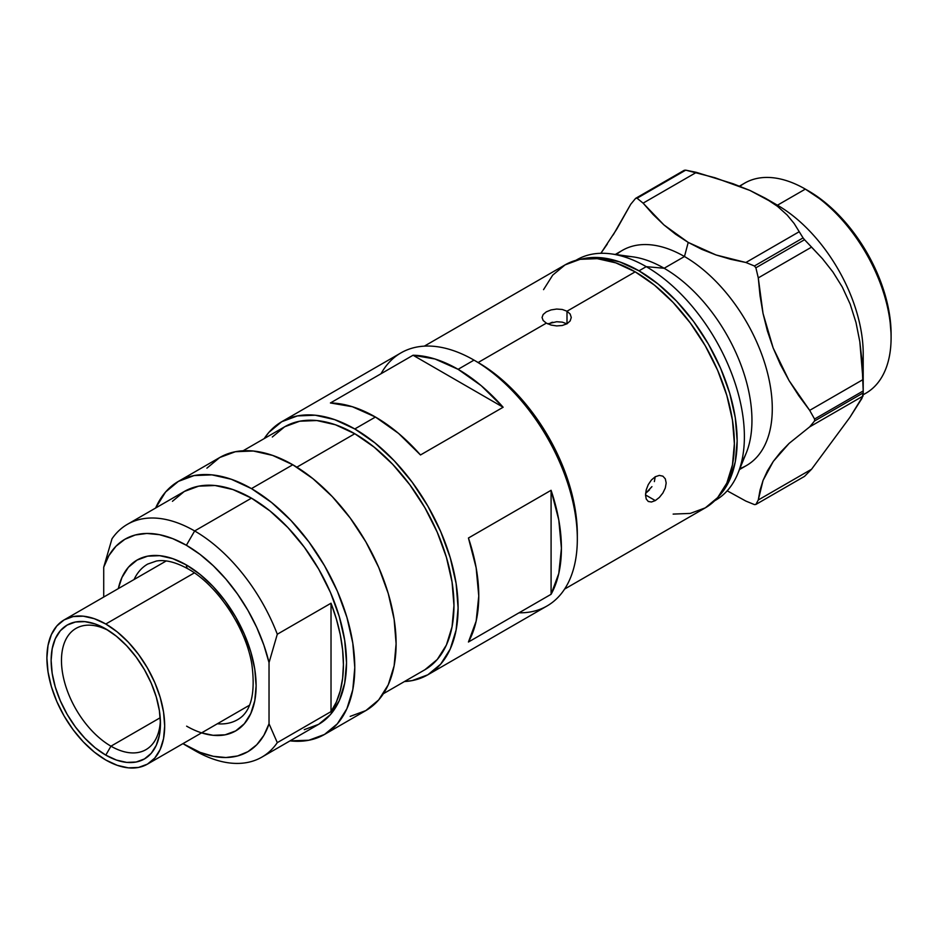 <?xml version="1.0" encoding="UTF-8"?>
<svg xmlns="http://www.w3.org/2000/svg" width="938" height="938" viewBox="0 0 938 938"><rect width="100%" height="100%" fill="white"/><g stroke="black" fill="none" stroke-linecap="round" stroke-linejoin="round"><path stroke-width="1.41" d="M575.932 260.318A138.801 80.14 60 0 1 611.213 253.893A138.801 80.14 60 0 1 646.235 266.65L639.013 270.836A138.801 80.14 60 0 1 726.27 382.681A138.801 80.14 60 0 1 718.883 496.143L729.682 479.893L735.275 461.859L737.162 440.837L735.275 417.633L729.682 393.151L720.619 368.317L708.413 344.094L693.534 321.417L676.568 301.145L658.159 284.062L639.013 270.836L646.235 266.65A138.801 80.14 60 0 1 737.925 473.362A138.801 80.14 60 0 1 714.721 500.716A138.801 80.14 -120 0 0 715.647 500.2A138.801 80.14 -120 0 0 736.916 388.977A138.801 80.14 -120 0 0 646.235 266.65L664.139 268.256L646.235 266.65A138.801 80.14 -120 0 0 576.835 259.779L575.885 260.33M737.925 473.362L746.167 453.206A124.191 71.71 -120 0 0 664.139 268.256A124.191 71.71 60 0 1 741.489 462.317M739.484 469.563L746.566 465.471A124.191 71.71 -120 0 0 765.596 365.961A124.191 71.71 -120 0 0 684.47 256.52L664.139 268.256L684.47 256.52A124.191 71.71 60 0 1 767.214 371.741A124.191 71.71 60 0 1 739.883 468.578M799.211 231.721L745.898 262.499L754.422 265.982L803.069 237.9L799.211 231.721L745.898 262.499L715.975 254.948L688.222 242.414L684.47 256.52L688.222 242.414L663.916 224.909L643.105 203.147L696.406 172.369L733.094 183.742L749.99 190.461L765.056 198.059L777.496 206.348L787.111 214.978L794.123 223.467L803.069 237.9A168.031 97.013 60 0 1 804.534 239.718L822.462 258.712L832.885 271.95L842.289 287.028L850.168 304.1L855.995 322.52L859.818 341.702L861.975 360.731L863.206 390.935A168.031 97.013 60 0 1 863.206 391.92A168.031 97.013 60 0 1 863.206 392.893L861.963 398.357L849.934 417.304L811.581 469.223L804.534 476.363L811.581 469.223L758.279 499.989L760.061 490.093L763.063 480.408L767.436 470.841L773.299 461.39L780.557 452.21L789.116 443.381L809.682 426.872L814.559 420.974A168.031 97.013 -120 0 0 814.559 419.028L809.682 410.375L798.824 395.766L789.046 380.558L780.439 364.636L773.158 347.975L767.366 330.868L763.04 313.468L760.05 295.798L758.279 277.894L755.887 267.799A168.031 97.013 -120 0 0 754.422 265.982L745.898 262.499L730.714 259.298L715.975 254.948L701.776 249.344L688.222 242.414L675.583 234.219L663.916 224.909L653.129 214.521L643.105 203.147L696.406 172.369L685.713 170.153L715.002 177.763L749.99 190.461L777.45 205.211L765.056 198.059L777.496 206.348L787.111 214.978L794.123 223.467M755.887 504.445L758.279 499.989L763.063 480.408L773.299 461.39L789.116 443.381L809.682 426.872L862.983 396.094L863.206 392.893A168.031 97.013 -120 0 0 863.206 390.935L862.983 379.597L809.682 410.375L789.046 380.558L773.158 347.975L763.04 313.468L758.279 277.894L811.581 247.116L804.534 239.718A168.031 97.013 -120 0 0 803.069 237.9L754.422 265.982A168.031 97.013 60 0 1 755.887 267.799L804.534 239.718L755.887 267.799L758.279 277.894L811.581 247.116L822.462 258.712L832.885 271.95L842.289 287.028L850.168 304.1L855.995 322.52L859.818 341.702L862.983 379.597L809.682 410.375L814.559 419.028L863.206 390.935L814.559 419.028A168.031 97.013 60 0 1 814.559 420.974L863.206 392.893L814.559 420.974L809.682 426.872L862.983 396.094L849.934 417.304L811.581 469.223L758.279 499.989L755.887 504.445L804.534 476.363L755.887 504.445A168.031 97.013 60 0 1 754.422 504.585A168.031 97.013 -120 0 0 755.887 504.445M745.898 501.103L754.422 504.585L745.898 501.103L727.196 490.809L745.898 501.103M863.206 391.92L863.206 353.743A121.272 70.022 -120 0 0 777.45 205.211A121.272 70.022 60 0 1 862.409 366.793A121.272 70.022 -120 0 0 862.409 366.77M777.45 205.211L805.343 189.113L777.45 205.211L765.056 198.059M863.112 394.816L865.985 393.151A121.272 70.022 -120 0 0 884.569 295.974A121.272 70.022 -120 0 0 805.343 189.113L805.343 189.113A121.272 70.022 60 0 1 891.1 337.633A121.272 70.022 60 0 1 863.124 394.664M808.45 190.895L805.343 189.113L808.45 190.895A116.887 67.489 -120 0 0 808.45 190.895A116.887 67.489 -120 0 1 891.1 334.057L889.517 314.523L884.804 293.899L877.171 272.993L866.888 252.592L854.366 233.492L840.073 216.432L824.572 202.045L805.343 189.113A121.272 70.022 -120 0 0 744.713 183.109L739.484 186.123M552.752 322.226L551.04 322.637M562.331 322.144L556.68 321.734L547.698 323.845M673.144 514.094L690.286 513.414L705.317 507.845A140.266 80.985 -120 0 0 726.821 395.449A140.266 80.985 -120 0 0 635.19 271.844L566.998 311.217L570.163 314.042L571.277 317.478L570.163 320.925L567.009 323.762L562.261 325.498L556.68 325.92L551.087 325.064L546.338 323.141L478.146 362.514A140.266 80.985 60 0 1 577.304 536.653M648.264 484.606L651.418 479.975L655.31 476.727L659.344 475.402L662.885 476.164L665.312 478.849L666.179 483L665.312 487.971L662.885 493.025L659.344 497.445L655.31 500.587L651.441 502.006L648.275 501.467L646.223 499.004L645.52 494.947L646.223 489.871L648.264 484.606L651.418 479.975L655.31 476.727L659.344 475.402L662.885 476.164L665.312 478.849L666.179 483L665.312 487.971M659.379 497.398L655.31 500.587L645.52 494.936L655.31 500.587L651.441 502.006L648.275 501.467L646.223 499.004L645.52 494.947L646.247 489.765M566.998 323.856L562.261 322.133M551.298 325.123L546.338 323.141L543.161 320.491L542.058 317.49L543.161 314.488L546.326 311.838L551.063 309.915L556.668 309.048L562.249 309.47L566.998 311.217L566.998 323.762L566.998 311.217L570.163 314.042L571.277 317.49M654.372 481.593L655.228 476.692M649.471 489.882L645.59 493.4L651.933 486.634M110.954 746.179A69.987 40.404 60 0 1 65.238 684.505A69.987 40.404 60 0 1 75.966 628.425A69.987 40.404 60 0 1 108.433 630.512A69.987 40.404 -120 0 0 61.486 661.923A69.987 40.404 -120 0 0 110.954 746.179L105.795 755.125A77.291 44.625 60 0 1 51.133 660.458A77.291 44.625 60 0 1 105.795 628.906L95.125 623.958L84.877 621.636L75.427 622.011L67.149 625.083L60.349 630.711L55.295 638.708L52.188 648.756L51.133 660.458L52.188 673.378L55.295 687.015L60.349 700.838L67.149 714.334L75.427 726.962L84.877 738.241L95.125 747.762L105.795 755.125L116.453 760.073L126.7 762.395L136.151 762.019L144.44 758.948L151.229 753.32L156.283 745.323L159.39 735.275L160.445 723.573L159.39 710.652L156.283 697.016L151.229 683.192L144.44 669.697L136.151 657.069L126.7 645.79L116.453 636.269L105.795 628.906A77.291 44.625 60 0 1 160.445 723.573A77.291 44.625 60 0 1 105.795 755.125L110.954 746.179A69.987 40.404 -120 0 0 160.386 720.478A69.987 40.404 60 0 1 145.953 749.65A69.987 40.404 60 0 1 110.954 746.179L160.222 717.734L110.954 746.179M194.354 572.884L105.795 624.016A83.283 48.084 60 0 1 160.199 697.403A83.283 48.084 60 0 1 147.43 764.142A83.283 48.084 60 0 1 105.795 760.015A83.283 48.084 60 0 1 51.379 686.628A83.283 48.084 60 0 1 64.147 619.889A83.283 48.084 60 0 1 105.795 624.016L194.354 572.884M142.013 568.276A89.86 51.883 60 0 0 134.064 579.52A89.86 51.883 60 0 1 147.653 564.09L156.365 561.041C165.217 559.482 175.828 562.12 188.198 568.979A8.77 5.065 -60 0 1 186.381 564.957A8.77 5.065 120 0 0 188.198 568.979C216.877 584.726 245.721 627.288 251.83 664.186C255.746 693.698 250.974 712.212 237.502 719.727A89.86 51.883 60 0 1 217.346 723.773A89.86 51.883 60 0 0 243.13 715.542M186.627 726.164A98.631 56.937 -120 0 0 256.121 685.608A98.631 56.937 -120 0 0 186.381 564.957L199.982 574.361L213.067 586.496L225.12 600.906L235.696 617.016L244.361 634.229L250.809 651.875L254.773 669.263L256.121 685.748L254.773 700.686L250.809 713.501L244.361 723.702L235.696 730.901L225.12 734.817L213.067 735.298L201.6 732.859M331.02 711.614L277.296 742.638A134.427 77.608 60 0 1 261.854 757.13A134.427 77.608 60 0 1 194.647 750.47A134.427 77.608 -120 0 0 277.296 742.638L269.03 723.761A122.737 70.866 60 0 1 186.381 745.698A122.737 70.866 60 0 1 182.945 743.635L200.005 752.323L213.289 756.298L225.906 757.529L237.537 755.969L247.913 751.678L256.754 744.76L263.848 735.38L269.03 723.761L269.03 662.65L277.296 634.24L331.02 603.216A134.427 77.608 60 0 1 331.02 711.614L336.379 701.976L340.271 690.79L342.628 678.256L343.414 664.573L342.628 649.987L340.271 634.733L336.379 619.057L331.02 603.216L331.02 711.614L277.296 742.638L269.03 723.761L269.03 662.65L277.296 634.24A134.427 77.608 -120 0 0 194.647 530.955A134.427 77.608 60 0 1 277.296 634.24L331.02 603.216L331.02 711.614M251.466 498.148L194.647 530.955A134.427 77.608 -120 0 0 111.985 538.799L103.719 567.209A122.737 70.866 60 0 1 186.381 545.271L194.647 530.955L186.381 545.271A122.737 70.866 60 0 1 269.03 662.65L263.848 645.063L256.754 627.475L247.913 610.345L237.537 594.082L225.906 579.098L213.289 565.755L200.005 554.381L186.381 545.271L172.756 538.658L159.472 534.683L146.856 533.452L135.213 535L124.848 539.291L116.007 546.221L108.902 555.601L103.719 567.209L103.719 597.037L103.719 567.209L111.985 538.799A134.427 77.608 60 0 1 127.427 524.307A134.427 77.608 60 0 1 194.647 530.955L251.466 498.148L270.015 510.964L287.837 527.508L304.275 547.135L318.674 569.108L330.504 592.558L339.286 616.606L344.692 640.326L346.521 662.791L344.692 683.145L339.286 700.616L330.504 714.522L318.674 724.324A134.427 77.608 -120 0 0 339.286 616.606A134.427 77.608 -120 0 0 251.466 498.148A134.427 77.608 -120 0 0 184.258 491.5L198.657 486.165L215.095 485.509L232.929 489.554L251.466 498.148M354.787 433.731L296.842 467.183L354.787 433.731A140.266 80.985 -120 0 0 284.648 426.79L299.679 421.221L316.833 420.541L335.429 424.762L354.787 433.731L374.133 447.109L392.741 464.369L409.883 484.852L424.914 507.763L437.249 532.245L446.418 557.336L452.057 582.076L453.969 605.526L452.057 626.772L446.418 644.992L437.249 659.496L424.914 669.732A140.266 80.985 -120 0 0 446.418 557.336A140.266 80.985 -120 0 0 354.787 433.731M324.525 734.442L365.843 710.582A146.117 84.361 -120 0 0 388.25 593.508A146.117 84.361 -120 0 0 292.797 464.756L251.466 488.604A146.117 84.361 60 0 1 346.919 617.368A146.117 84.361 60 0 1 324.525 734.442A146.117 84.361 60 0 1 290.041 740.856L308.872 740.246L324.525 734.442L337.375 723.784L346.919 708.671L352.794 689.688L354.787 667.563L352.794 643.14L346.919 617.368L337.375 591.221L324.525 565.731L308.872 541.859L291.003 520.52L271.621 502.534L251.466 488.604L231.311 479.259L211.929 474.863L194.072 475.578L178.408 481.37L165.557 492.028L155.626 508.033A146.117 84.361 60 0 1 178.408 481.37A146.117 84.361 60 0 1 251.466 488.604L292.797 464.756A146.117 84.361 -120 0 0 219.738 457.51L206.888 468.179M577.327 539.08L577.327 534.308A140.266 80.985 -120 0 0 478.146 362.514L474.007 360.122A146.117 84.361 60 0 1 577.327 539.08A146.117 84.361 60 0 1 519.042 612.795M264.199 438.597A146.117 84.361 60 0 1 281.728 421.725A146.117 84.361 60 0 1 354.787 428.959L375.446 417.035A146.117 84.361 -120 0 0 330.411 402.965L413.06 355.244A146.117 84.361 60 0 1 458.096 369.314L474.007 360.122L458.096 369.314A146.117 84.361 60 0 1 503.131 407.244L420.482 454.965A146.117 84.361 -120 0 0 375.446 417.035L354.787 428.959A146.117 84.361 60 0 1 450.24 557.711A146.117 84.361 60 0 1 427.834 674.797L547.065 605.96A146.117 84.361 -120 0 0 569.46 488.886A146.117 84.361 -120 0 0 474.007 360.122L478.146 362.514L546.338 323.141L543.161 320.491M427.834 674.797A146.117 84.361 60 0 1 404.466 681.551L412.181 680.589L427.834 674.797L440.684 664.139L450.24 649.026L456.114 630.043L458.096 607.906L456.114 583.495L450.24 557.711L440.684 531.576L427.834 506.086L412.181 482.202L394.323 460.863L374.942 442.888L354.787 428.959L334.632 419.614L315.25 415.217L297.381 415.921L281.728 421.725L268.878 432.383L264.188 438.597M468.437 642.014A146.117 84.361 -120 0 0 468.437 538.013L551.087 490.293A146.117 84.361 60 0 1 551.087 594.293L468.437 642.014L551.087 594.293L551.087 490.293L551.087 594.293L558.802 573.423L561.416 548.261L558.802 520.074L551.087 490.293L468.437 538.013L476.152 567.795L478.767 595.982L476.152 621.144L468.437 642.014M172.44 501.302L184.258 491.5L127.427 524.307M261.854 757.13L318.674 724.324L304.275 729.658M381.027 373.734A146.117 84.361 60 0 1 474.007 360.122A146.117 84.361 -120 0 0 400.96 352.887L281.728 421.725M350.191 716.386L365.855 710.582L378.694 699.924L388.25 684.81L394.124 665.828L396.106 643.703L394.124 619.279L388.25 593.508L378.694 567.373L365.855 541.871L350.191 517.999L332.333 496.659L312.952 478.685L292.797 464.756L272.641 455.411L253.26 451.002L235.391 451.717L219.738 457.51L178.408 481.37M272.313 437.014L284.648 426.79L243.118 450.768M330.411 402.965L413.06 355.244L503.131 407.244L420.482 454.965L398.544 433.391L375.446 417.035L352.348 406.717L330.411 402.965M413.06 355.244L434.998 358.996L458.096 369.314L481.206 385.67L503.131 407.244L413.06 355.244M194.647 750.47L186.381 745.698M118.317 588.618L121.952 577.48L128.389 567.267L137.065 560.08L147.629 556.164L159.695 555.683L172.768 558.649L186.381 564.957A98.631 56.937 -120 0 0 118.317 588.618M105.795 760.015L94.304 752.077L83.259 741.829L73.07 729.67L64.147 716.057L56.819 701.53L51.379 686.628L48.037 671.936L46.9 658.019L48.037 645.403L51.379 634.58L56.819 625.963L64.147 619.889L73.07 616.583L83.259 616.184L94.304 618.693L105.795 624.016L117.285 631.954L128.33 642.202L138.507 654.361L147.43 667.973L154.758 682.501L160.199 697.403L163.552 712.094L164.678 726.012L163.552 738.628L160.199 749.45L154.758 758.068L147.43 764.142L138.507 767.448L128.33 767.847L117.285 765.338L105.795 760.015M571.277 317.478L570.163 320.925L567.009 323.762L562.261 325.498L556.68 325.92M556.668 309.048L562.249 309.47L566.998 311.217L635.19 271.844A140.266 80.985 -120 0 0 565.051 264.891L424.328 346.145M542.058 317.49L543.161 314.488L546.326 311.838M564.594 589.087L705.317 507.845L717.652 497.609L726.821 483.105L732.461 464.885L734.372 443.639L732.461 420.189L726.821 395.449L717.652 370.358L705.317 345.876L690.286 322.965L673.144 302.482L654.536 285.211L635.19 271.844L615.832 262.875L597.225 258.654L580.083 259.334L565.051 264.903L552.716 275.127L543.548 289.643M739.965 186.31A121.272 70.022 60 0 1 805.343 189.113M684.248 170.282A168.031 97.013 60 0 1 685.713 170.153L637.078 198.235L643.105 203.147L637.078 198.235L685.713 170.153A168.031 97.013 -120 0 0 684.248 170.282L635.612 198.364L684.248 170.282M613.218 234.922L630.735 204.25L635.612 198.364L630.735 204.25L616.77 229.142L600.883 253.295L607.308 244.056M635.612 198.364A168.031 97.013 60 0 1 637.078 198.235A168.031 97.013 -120 0 0 635.612 198.364M616.348 254.597A124.191 71.71 60 0 1 684.47 256.52A124.191 71.71 -120 0 0 622.375 250.364L615.293 254.456M622.562 256.332A124.191 71.71 60 0 1 664.139 268.256A124.191 71.71 -120 0 0 632.798 256.836L611.213 253.893M581.982 258.994A138.801 80.14 60 0 1 639.013 270.836L619.854 261.948L601.446 257.774L581.97 259.005M715.647 500.2L714.686 500.751M891.1 337.633L891.1 334.057M249.496 705.212L147.43 764.142M424.914 669.732L383.384 693.71M474.007 360.122L478.146 362.514M166.214 560.959L64.147 619.889"/></g></svg>

